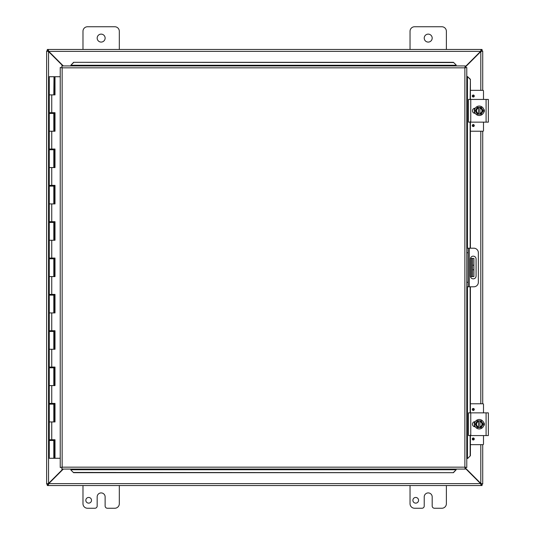 <?xml version="1.0" encoding="UTF-8"?>
<svg xmlns="http://www.w3.org/2000/svg" width="535" height="535" viewBox="0 0 535 535"><rect width="100%" height="100%" fill="white"/><g stroke="black" fill="none" stroke-linecap="round" stroke-linejoin="round"><path stroke-width="0.8" d="M418.564 500.292A2.842 2.842 0 0 1 414.304 502.753A2.842 2.842 0 0 1 414.304 497.831A2.842 2.842 0 0 1 418.564 500.292M446.377 485.539L446.377 503.709A4.541 4.541 0 0 1 441.83 508.25L434.453 508.25A2.274 2.274 0 0 1 432.186 505.976L432.186 496.895A3.979 3.979 0 0 0 428.207 492.916A3.979 3.979 0 0 0 424.228 496.895L424.228 505.976A2.274 2.274 0 0 1 421.954 508.25L414.578 508.25A4.541 4.541 0 0 1 410.037 503.709L410.037 485.539M82.978 49.461L82.978 31.291A4.541 4.541 0 0 1 87.519 26.75L114.778 26.75A4.541 4.541 0 0 1 119.318 31.291L119.318 49.461M105.127 38.105A3.979 3.979 0 0 1 99.162 41.549A3.979 3.979 0 0 1 99.162 34.661A3.979 3.979 0 0 1 105.127 38.105M91.512 500.292A2.842 2.842 0 0 1 87.245 502.753A2.842 2.842 0 0 1 87.245 497.831A2.842 2.842 0 0 1 91.512 500.292M119.318 485.539L119.318 503.709A4.541 4.541 0 0 1 114.778 508.25L107.401 508.25A2.274 2.274 0 0 1 105.127 505.976L105.127 496.895A3.979 3.979 0 0 0 101.148 492.916A3.979 3.979 0 0 0 97.169 496.895L97.169 505.976A2.274 2.274 0 0 1 94.896 508.25L87.519 508.25A4.541 4.541 0 0 1 82.978 503.709L82.978 485.539M472.565 276.582L473.91 276.582L473.91 269.774L472.565 269.774L472.565 276.582L470.466 276.582M472.565 258.418L472.565 265.226L473.91 265.226L473.91 258.418L470.466 258.418M473.91 265.226L473.91 269.774M472.565 265.226L472.565 269.774M410.037 49.461L410.037 31.291A4.541 4.541 0 0 1 414.578 26.75L441.83 26.75A4.541 4.541 0 0 1 446.377 31.291L446.377 49.461M432.186 38.105A3.979 3.979 0 0 1 426.214 41.549A3.979 3.979 0 0 1 426.214 34.661A3.979 3.979 0 0 1 432.186 38.105M62.903 469.075L48.551 483.426L46.639 483.994L46.639 51.006L48.551 51.574L62.903 65.925M63.304 65.925L48.752 51.373L48.183 49.461L481.172 49.461L480.604 51.373L465.243 66.735M465.243 67.136L480.805 51.574L482.717 51.006L482.717 90.341M465.243 468.265L480.604 483.627L481.172 485.539L48.183 485.539L48.752 483.627L63.304 469.075M47.983 483.994L46.639 484.101L47.983 483.994L48.551 483.426L48.551 51.574L47.983 51.006L46.639 51.006L47.983 51.006M482.717 444.659L482.717 483.994L480.805 483.426L465.243 467.864M480.805 444.659L480.805 483.426L481.373 483.994L482.717 483.994L481.373 483.994M481.373 51.006L482.717 51.006L481.373 51.006L480.805 51.574L480.805 90.341M482.717 131.229L482.717 403.771M481.172 484.195L482.042 484.195L482.042 485.539L481.172 485.539L481.172 484.195L480.604 483.627L48.752 483.627L48.183 484.195L48.183 485.539L47.314 485.539L47.314 484.195L48.183 484.195M48.183 50.805L47.314 50.805L47.314 49.461L48.183 49.461L48.183 50.805L48.752 51.373L480.604 51.373L481.172 50.805L481.172 49.461L482.042 49.461L482.042 50.805L481.172 50.805M466.787 286.807L468.132 286.807L468.132 282.266L466.787 282.266M468.132 286.807L473.809 286.807A4.541 4.541 0 0 0 478.35 282.266L478.35 252.734A4.541 4.541 0 0 0 473.809 248.193L466.787 248.193L468.132 248.193L468.132 282.266M476.083 258.987L476.083 276.013A2.842 2.842 0 0 1 473.248 278.849A2.842 2.842 0 0 1 470.405 276.013L470.405 258.987A2.842 2.842 0 0 1 473.248 256.151A2.842 2.842 0 0 1 476.083 258.987M70.867 469.997L73.589 472.686L70.867 469.997M70.867 469.763L70.867 469.075M73.589 472.452L453.433 472.686L456.154 469.763L453.433 472.452M456.154 469.763L456.154 469.075M467.71 458.441L470.399 455.713L467.71 458.441M467.483 458.441L466.787 458.441M470.165 455.713L470.165 435.57M470.165 412.859L470.165 286.807M470.165 248.193L470.165 122.14M470.165 99.43L470.399 79.287L467.483 76.558L470.165 79.287M467.483 76.558L466.787 76.558M456.154 65.002L453.433 62.314L456.154 65.002M456.154 65.237L456.154 65.925M453.433 62.548L73.589 62.314L70.867 65.237L73.589 62.548M70.867 65.237L70.867 65.925M470.399 455.713L470.399 435.57M470.399 412.859L470.399 286.807M470.399 248.193L470.399 122.14M470.399 99.43L470.399 79.287M73.589 472.686L453.433 472.686M453.433 62.314L73.589 62.314M61.779 65.925L62.147 67.838L61.779 65.925L465.243 65.925L464.875 67.838L465.243 65.925M61.839 469.008L62.147 467.162L464.875 467.162L464.875 67.838L466.787 67.477L466.787 467.523L464.875 467.162L465.243 469.075L61.779 469.075L62.147 467.162L60.234 467.523L62.147 467.162L61.779 469.075M60.294 67.53L62.147 67.838L60.234 67.477L62.147 67.838L62.147 467.162L60.294 467.47M466.727 67.53L464.875 67.838L466.787 67.477M466.727 467.47L464.875 467.162L465.243 469.075M60.234 467.523L60.234 67.477M464.875 467.162L466.787 467.523M54.804 439.75L54.804 440.479L49.267 440.479L49.267 458.281L54.898 458.281L54.898 439.75M54.804 403.41L54.804 404.139L53.814 404.139L53.801 403.41M54.804 367.07L54.804 367.799L53.814 367.799L53.801 367.07M54.804 330.73L54.804 331.459L53.814 331.459L53.801 330.73M54.804 294.39L54.804 295.119L53.814 295.119L53.801 294.39M54.804 258.051L54.804 258.779L53.814 258.779L53.801 258.051M54.804 221.711L54.804 222.44L53.814 222.44L53.801 221.711M54.804 185.371L54.804 186.1L53.814 186.1L53.801 185.371M54.804 149.031L54.804 149.76L53.814 149.76L53.801 149.031M54.804 112.691L54.804 113.42L53.814 113.42L53.801 112.691M54.122 94.889L54.122 76.719L54.002 94.889M54.122 76.719L54.998 76.719L54.998 94.889L49.267 94.889L53.814 94.889L54.002 76.719M53.814 458.281L53.801 439.75M53.814 76.719L49.267 76.719L49.267 112.691L54.998 112.691L54.998 131.229L49.267 131.229L49.267 149.031L54.998 149.031L54.998 167.569L49.267 167.569L49.267 185.371L54.998 185.371L54.998 203.909L49.267 203.909L53.814 203.909L53.814 186.1L49.267 186.1L49.267 221.711L54.998 221.711L54.998 240.248L49.267 240.248L53.814 240.248L53.814 222.44L49.267 222.44L49.267 258.051L54.998 258.051L54.998 276.582L49.267 276.582L53.814 276.582L53.814 258.779L49.267 258.779L49.267 294.39L54.998 294.39L54.998 312.921L49.267 312.921L53.814 312.921L53.814 295.119L49.267 295.119L49.267 330.73L54.998 330.73L54.998 349.261L49.267 349.261L53.814 349.261L53.814 331.459L49.267 331.459L49.267 367.07L54.998 367.07L54.998 385.601L49.267 385.601L53.814 385.601L53.814 367.799L49.267 367.799L49.267 403.41L54.998 403.41L54.998 421.941L49.267 421.941L53.814 421.941L53.814 404.139L49.267 404.139L49.267 439.75L54.998 439.75L54.998 458.281L60.234 458.281M53.814 113.42L49.267 113.42L49.267 131.229L53.814 131.229L53.814 113.42M53.814 149.76L49.267 149.76L49.267 167.569L53.814 167.569L53.814 149.76M54.898 94.889L54.898 76.719M54.898 131.229L54.898 112.691M54.898 167.569L54.898 149.031M54.898 203.909L54.898 185.371M54.898 240.248L54.898 221.711M54.898 276.582L54.898 258.051M54.898 312.921L54.898 294.39M54.898 349.261L54.898 330.73M54.898 385.601L54.898 367.07M54.898 421.941L54.898 403.41M60.234 76.719L54.998 76.719M470.372 435.029L470.372 435.57M488.361 435.029L488.361 413.401M488.361 417.634L488.361 430.829M488.361 412.859L468.486 412.859L468.486 435.57L488.361 435.57M475.267 426.769L475.013 426.769A2.555 2.555 0 0 1 472.465 424.215A2.555 2.555 0 0 1 475.013 421.66L475.267 421.66M483.586 422.362A2.555 2.555 0 0 1 483.586 426.067M478.558 427.619L477.273 427.619L476.29 425.92A3.404 3.404 0 0 0 478.558 427.552L478.558 420.878A3.404 3.404 0 0 0 476.29 422.51L477.273 420.811L479.922 420.811L479.922 427.552A3.404 3.404 0 0 0 479.922 420.878L481.206 420.811L483.172 424.215L481.206 427.619L478.558 427.619M479.922 421.573A2.728 2.728 0 0 1 479.922 426.856M478.558 426.856A2.728 2.728 0 0 1 478.558 421.573M476.29 422.51A3.404 3.404 0 0 0 476.29 425.92L475.307 424.215L476.29 422.51M483.961 424.215A4.721 4.721 0 0 1 476.879 428.308A4.721 4.721 0 0 1 476.879 420.122A4.721 4.721 0 0 1 483.961 424.215M473.268 439.977A0.996 0.996 0 0 1 472.405 438.479A0.996 0.996 0 0 1 474.137 438.479A0.996 0.996 0 0 1 473.268 439.977M473.268 410.452A0.996 0.996 0 0 1 472.405 408.954A0.996 0.996 0 0 1 474.137 408.954A0.996 0.996 0 0 1 473.268 410.452M474.418 426.696L474.418 425.619M474.418 422.81L474.418 421.734M483.5 435.57L483.5 444.11A0.548 0.548 0 0 1 482.958 444.659L470.399 444.659M470.399 403.771L482.958 403.771A0.548 0.548 0 0 1 483.5 404.32L483.5 412.859M470.372 121.599L470.372 122.14M488.361 122.14L488.361 99.43L468.486 99.43L468.486 122.14L488.361 122.14M488.361 104.205L488.361 103.857M475.267 113.34L475.013 113.34A2.555 2.555 0 0 1 472.465 110.785A2.555 2.555 0 0 1 475.013 108.23L475.267 108.23M483.586 108.933A2.555 2.555 0 0 1 483.586 112.638M478.558 114.189L477.273 114.189L476.29 112.49A3.404 3.404 0 0 0 478.558 114.122L478.558 107.448A3.404 3.404 0 0 0 476.29 109.08L477.273 107.381L479.922 107.381L479.922 114.122A3.404 3.404 0 0 0 479.922 107.448L481.206 107.381L483.172 110.785L481.206 114.189L478.558 114.189M479.922 108.144A2.728 2.728 0 0 1 479.922 113.427M478.558 113.427A2.728 2.728 0 0 1 478.558 108.144M476.29 109.08A3.404 3.404 0 0 0 476.29 112.49L475.307 110.785L476.29 109.08M483.961 110.785A4.721 4.721 0 0 1 476.879 114.878A4.721 4.721 0 0 1 476.879 106.692A4.721 4.721 0 0 1 483.961 110.785M473.268 126.548A0.996 0.996 0 0 1 472.405 125.05A0.996 0.996 0 0 1 474.137 125.05A0.996 0.996 0 0 1 473.268 126.548M473.268 97.022A0.996 0.996 0 0 1 472.405 95.524A0.996 0.996 0 0 1 474.137 95.524A0.996 0.996 0 0 1 473.268 97.022M474.418 113.266L474.418 112.189M474.913 113.333L474.251 110.183L474.913 108.237L474.418 109.374L474.418 108.304M483.5 122.14L483.5 130.68A0.548 0.548 0 0 1 482.958 131.229L470.399 131.229M470.399 90.341L482.958 90.341A0.548 0.548 0 0 1 483.5 90.89L483.5 99.43M471.429 258.418L471.429 276.582M480.805 403.771L480.805 131.229M466.787 252.734L468.132 252.734M469.269 286.807L469.269 248.193M456.154 469.737L70.867 469.737M467.45 76.558L467.45 248.193M467.45 286.807L467.45 458.441M70.867 65.263L456.154 65.263M464.875 67.838L62.147 67.838M54.122 458.281L54.122 440.479M54.002 440.479L54.002 458.281M54.122 421.941L54.122 404.139M54.002 404.139L54.002 421.941M54.122 385.601L54.122 367.799M54.002 367.799L54.002 385.601M54.122 349.261L54.122 331.459M54.002 331.459L54.002 349.261M54.122 312.921L54.122 295.119M54.002 295.119L54.002 312.921M54.122 276.582L54.122 258.779M54.002 258.779L54.002 276.582M54.122 240.248L54.122 222.44M54.002 222.44L54.002 240.248M54.122 203.909L54.122 186.1M54.002 186.1L54.002 203.909M54.122 167.569L54.122 149.76M54.002 149.76L54.002 167.569M54.122 131.229L54.122 113.42M54.002 113.42L54.002 131.229M51.741 94.889L51.741 112.691M51.741 131.229L51.741 149.031M51.741 167.569L51.741 185.371M51.741 203.909L51.741 221.711M51.741 240.248L51.741 258.051M51.741 276.582L51.741 294.39M51.741 312.921L51.741 330.73M51.741 349.261L51.741 367.07M51.741 385.601L51.741 403.41M51.741 421.941L51.741 439.75M486.088 412.859L486.088 435.57M470.753 435.57L470.753 412.859M473.268 439.556A0.582 0.582 0 0 1 472.766 438.687A0.582 0.582 0 0 1 473.776 438.687A0.582 0.582 0 0 1 473.268 439.556M473.268 410.031A0.582 0.582 0 0 1 472.766 409.161A0.582 0.582 0 0 1 473.776 409.161A0.582 0.582 0 0 1 473.268 410.031M486.088 99.43L486.088 122.14M470.753 122.14L470.753 99.43M473.268 126.133A0.582 0.582 0 0 1 472.766 125.257A0.582 0.582 0 0 1 473.776 125.257A0.582 0.582 0 0 1 473.268 126.133M473.268 96.601A0.582 0.582 0 0 1 472.766 95.732A0.582 0.582 0 0 1 473.776 95.732A0.582 0.582 0 0 1 473.268 96.601M50.45 112.691L50.45 113.42M50.45 149.031L50.45 149.76M50.45 185.371L50.45 186.1M50.45 221.711L50.45 222.44M50.45 258.051L50.45 258.779M50.45 294.39L50.45 295.119M50.45 330.73L50.45 331.459M50.45 367.07L50.45 367.799M50.45 403.41L50.45 404.139M50.45 439.75L50.45 440.479M52.631 112.691L52.631 113.42M52.631 149.031L52.631 149.76M52.631 185.371L52.631 186.1M52.631 221.711L52.631 222.44M52.631 258.051L52.631 258.779M52.631 294.39L52.631 295.119M52.631 330.73L52.631 331.459M52.631 367.07L52.631 367.799M52.631 403.41L52.631 404.139M52.631 439.75L52.631 440.479M474.913 426.763L474.251 423.613L474.913 421.667L474.512 422.51M474.685 426.335L474.304 425.164M474.605 426.154L474.766 426.502M484.195 423.386L484.148 425.278M484.262 424.262L484.148 425.271M474.318 423.205L474.612 422.269M474.913 421.667L474.525 422.476M474.398 425.552L474.699 426.368M474.685 112.905L474.304 111.735M474.605 112.731L474.766 113.072M484.195 109.956L484.262 110.832M474.318 109.775L474.612 108.839M474.913 108.237L474.525 109.046M474.398 112.123L474.699 112.938"/></g></svg>
